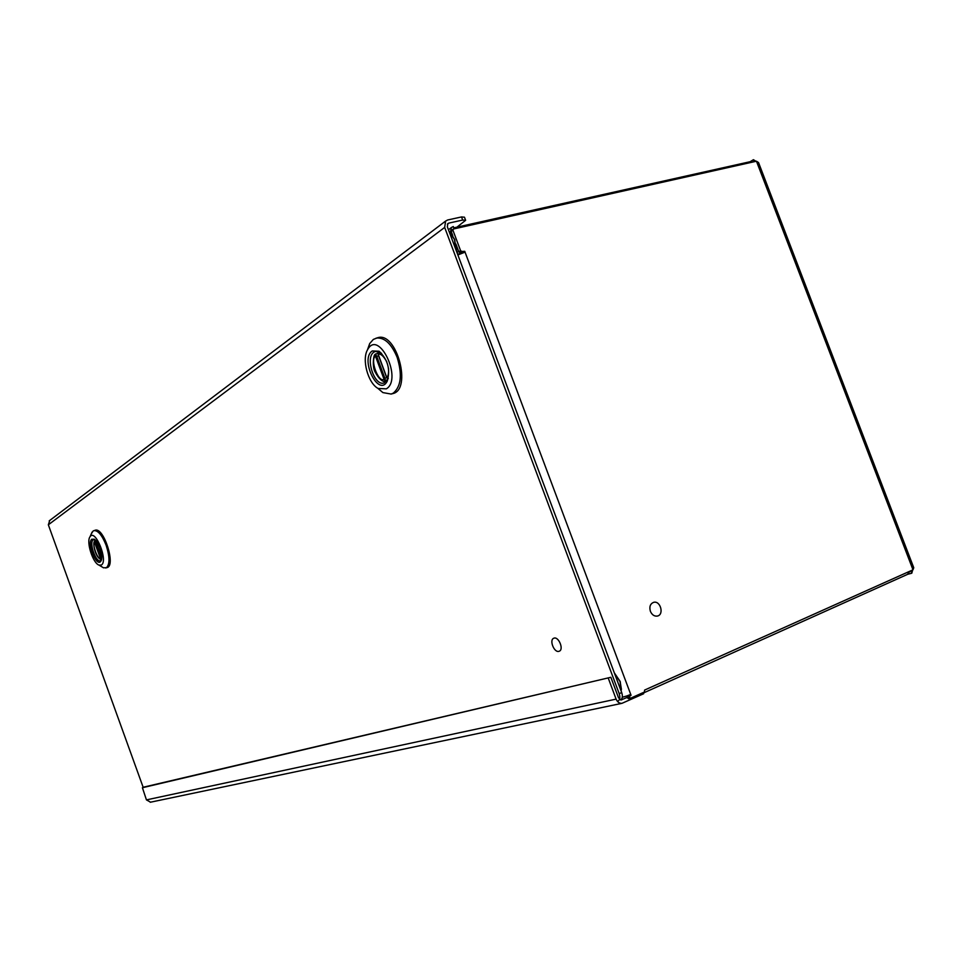<?xml version="1.0" encoding="UTF-8"?>
<svg xmlns="http://www.w3.org/2000/svg" width="962" height="962" viewBox="0 0 962 962"><rect width="100%" height="100%" fill="white"/><g stroke="black" fill="none" stroke-linecap="round" stroke-linejoin="round"><path stroke-width="1.44" d="M912.673 569.949L911.808 573.184L910.882 570.755M750.095 161.724L753.45 159.716L756 161.327M622.27 697.282L626.971 695.911L628.378 698.713L630.615 698.22L644.408 692.027L644.624 690.067L912.986 569.817L913.756 567.736L758.537 162.566L756.457 161.219L453.427 229.004L452.934 230.243L460.57 250.637L461.844 251.479L464.754 251.31L465.055 252.128L457.876 254.966M643.193 692.568L643.638 693.746L621.957 703.33C619.36 703.487 617.412 702.08 616.113 699.121L146.44 799.891L150.565 802.188M910.725 570.827L911.808 573.184M911.651 573.256L907.755 574.266M753.45 159.716L754.22 161.724M631.048 695.261L630.735 694.432L626.971 695.911L629.076 696.716L631.048 695.261M630.423 698.268L629.076 696.716L627.032 697.149M627.14 697.426L621.055 699.975M619.516 699.338L621.825 699.807M146.44 799.891L142.412 787.734L610.858 677.284L618.614 698.003M608.357 678.378L616.113 699.121M907.491 574.326L910.064 571.115M754.052 161.76L753.282 159.752M752.957 162.001L750.625 161.604L453.775 227.874M450.276 232.696L451.418 227.525L453.282 226.539L454.148 228.836M452.97 229.341L451.226 231.505L452.741 235.57M455.904 244.011L458.85 251.864L460.113 252.705L462.289 251.371L461.243 253.367L460.557 252.597M628.378 698.713L630.314 698.28M144.168 787.024L610.858 677.284M457.491 253.944L456.18 248.581M458.646 254.545L460.305 252.657M93.855 539.081L93.855 539.081C98.605 540.596 103.92 557.238 100.878 561.147C96.813 568.121 86.376 542.388 91.943 539.153L94.889 539.718M617.965 701.082C619.973 699.843 620.382 697.378 619.191 693.65L444.672 227.417L445.61 221.08L447.655 219.985L461.519 216.943L464.466 217.208L465.5 219.973M49.783 520.418L48.34 524.795L143.206 787.421M620.574 699.915C622.486 698.628 622.859 696.163 621.692 692.544L447.342 226.828L447.811 223.653L448.821 223.112L462.686 220.045L465.632 220.31L456.902 227.176M388.287 378.355L384.018 382.984C374.254 386.508 364.826 357.299 374.05 352.044L375.541 351.37L381.529 353.234M372.27 350.95L379.04 351.226C387.926 359.644 390.632 369.697 387.133 381.385C378.463 397.739 359.62 358.982 372.27 350.95M386.339 388.84C402.91 379.268 378.751 328.776 367.652 349.579C361.544 359.295 367.989 383.165 378.114 388.468L386.339 388.84M377.681 388.203L382.888 392.592L391.149 394.059L392.712 393.614C412.313 389.863 396.705 331.265 377.729 337.71L373.376 339.394L369.709 343.542L367.376 350.084M391.149 394.059L393.326 393.109C401.13 386.375 402.405 374.446 397.138 357.323C391.33 343.518 384.331 337.121 376.142 338.119M386.748 377.693L384.86 378.222L385.666 381.71L384.066 379.341C378.451 383.141 369.733 359.632 375.445 356.108L374.976 354.401M379.1 351.719L378.198 354.293C380.712 353.487 383.573 356 386.772 361.808M387.061 377.886L388.191 378.607M386.447 381.493L385.281 381.722C381.95 381.625 378.607 378.439 375.228 372.174C372.342 367.905 373.16 355.892 374.891 354.557L375.42 354.076L376.743 356.349L378.583 355.856M385.125 379.172L384.066 379.341L375.445 356.108L376.334 355.495M378.186 354.196L386.58 377.044M101.383 559.956L100.397 560.762C95.803 562.758 88.781 542.195 93.242 539.838L94.925 539.754M101.323 565.043C108.61 561.243 95.166 527.873 89.983 536.832C86.063 541.871 92.869 563.179 99.014 565.115L101.323 565.043M101.804 566.798L103.487 567.808L107.01 567.628C116.222 565.848 103.716 526.611 95.094 530.266L93.122 531L91.282 533.922M105.82 568.013L106.433 567.736C109.909 564.261 109.812 556.77 106.133 545.25C102.104 535.185 98.028 530.315 93.891 530.627M95.25 540.933L94.372 541.305C92.592 543.71 95.37 557.972 101.214 559.559L100.337 558.225C97.751 560.04 91.919 543.927 94.589 542.34L94.805 540.885M101.515 557.287L100.842 557.491L101.527 559.403M95.875 540.656L96.801 541.798M95.731 540.488L94.877 540.752L95.418 542.532L96.092 542.327M101.034 558.14L100.337 558.225L94.589 542.34L95.166 541.943M95.839 541.426L101.719 557.659M650.396 611.327C649.146 606.794 650.204 603.811 653.559 602.368C660.389 600.216 664.441 614.658 657.395 616.053C654.34 616.486 652.008 614.898 650.396 611.327M558.946 651.322C554.136 652.97 548.965 639.814 553.787 638.239C558.501 635.954 564.201 649.566 559.223 651.226L558.946 651.322M756.457 161.219L912.986 569.817M465.055 252.128L630.735 694.432M458.85 251.864L460.57 250.637M452.934 230.243L451.226 231.505M458.802 251.743L457.479 252.044M460.113 252.705L461.844 251.479M629.388 697.522L627.344 697.955M457.587 254.221L459.836 253.691M444.672 227.417L48.34 524.795M621.692 692.544L619.191 693.65M461.519 216.943L462.686 220.045M448.821 223.112L447.414 224.17M388.516 368.314C388.804 373.015 388.239 376.106 386.844 377.585L386.544 376.936M375.757 356.758L376.743 356.349L384.86 378.222L383.874 378.619M101.731 557.226L96.008 541.979M94.781 542.796L95.418 542.532L100.842 557.491L100.204 557.756M96.02 542.015L95.839 540.62M455.952 249.831L454.641 239.61L451.467 234.127M449.302 232.07L454.449 239.418L455.904 249.699M450.769 236.003L453.908 244.372M621.428 689.381L620.129 681.553L614.453 673.196L620.045 681.661L621.224 691.269M616.365 678.294L619.564 686.856M643.362 693.025L907.996 574.158M150.228 802.26L621.957 703.33M451.418 227.525L448.436 229.75M451.382 230.447L453.09 229.172M461.471 252.97L461.88 252.297M627.02 695.923L627.837 696.175M49.206 520.863L445.61 221.08M380.243 352.308L379.04 351.226M387.626 379.834L387.133 381.385M378.114 388.468L382.888 392.592M367.652 349.579L369.709 343.542M375.42 354.076L378.066 353.367M379.028 351.683L378.294 355.098L386.447 377.02L388.119 378.812M101.383 559.992L100.878 561.147M99.014 565.115L103.487 567.808M89.983 536.832L92.087 532.094M456.048 250.096L454.689 239.442L449.242 231.902M621.308 691.498L620.237 681.541L614.345 672.895"/></g></svg>
